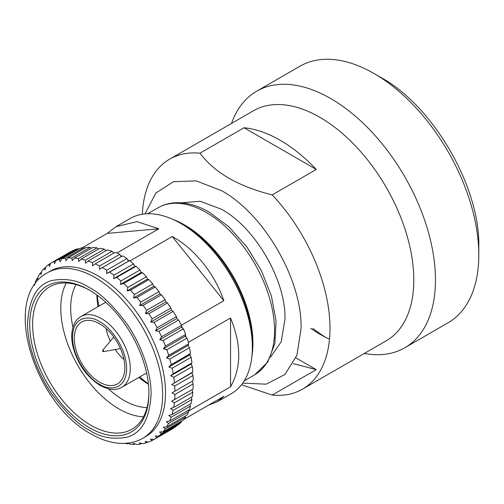 <?xml version="1.0" encoding="UTF-8"?>
<svg xmlns="http://www.w3.org/2000/svg" width="504" height="504" viewBox="0 0 504 504"><rect width="100%" height="100%" fill="white"/><g stroke="black" fill="none" stroke-linecap="round" stroke-linejoin="round"><path stroke-width="0.76" d="M106.048 328.476A35.752 20.645 -120 0 0 110.351 341.139M115.189 349.524A35.752 20.645 -120 0 0 124.009 359.585M74.29 338.36A35.752 20.645 -120 0 0 89.895 374.34A35.752 20.645 -120 0 0 117.445 383.916A35.752 20.645 -120 0 0 124.853 367.548A35.752 20.645 -120 0 0 109.242 331.569A35.752 20.645 -120 0 0 81.692 321.993A35.752 20.645 -120 0 0 74.29 338.36M103.037 351.578A0.769 0.441 -120 0 0 103.333 351.647A0.769 0.441 -120 0 0 103.553 351.074A0.769 0.441 -120 0 0 103.037 350.324A0.769 0.441 -120 0 0 102.583 350.349A0.769 0.441 -120 0 0 102.558 350.973A0.769 0.441 -120 0 0 103.037 351.578M146.702 373.426A82.744 47.773 60 0 1 146.362 373.124M105.5 302.35A82.744 47.773 60 0 1 105.405 301.896M97.247 295.243A82.744 47.773 -120 0 0 98.935 306.136M139.797 376.91A82.744 47.773 -120 0 0 148.384 383.815M96.856 294.96A75.235 43.439 -120 0 0 98.015 306.665M138.877 377.439A75.235 43.439 -120 0 0 148.434 384.3M75.972 284.558A75.235 43.439 -120 0 0 72.96 327.285M108.492 388.83A75.235 43.439 -120 0 0 123.883 400.346A75.235 43.439 -120 0 0 147.004 407.591M66.226 282.996A82.234 47.477 -120 0 0 118.938 408.914A82.234 47.477 -120 0 0 143.482 416.814M90.052 290.48A82.234 47.477 -120 0 0 49.65 286.82A82.234 47.477 -120 0 0 37.044 352.712A82.234 47.477 -120 0 0 90.764 425.181A82.234 47.477 -120 0 0 131.884 429.251A82.234 47.477 -120 0 0 148.913 392.433M89.321 290.058A84.275 48.661 -120 0 0 29.73 324.463A84.275 48.661 -120 0 0 89.321 427.682A84.275 48.661 -120 0 0 148.913 393.277A84.275 48.661 -120 0 0 89.321 290.058L89.321 290.058M97.99 275.877A95.514 55.144 60 0 1 160.385 360.045A95.514 55.144 60 0 1 145.744 436.584L142.859 438.253A95.514 55.144 -120 0 0 157.5 361.714A95.514 55.144 -120 0 0 95.098 277.547A95.514 55.144 -120 0 0 47.345 272.815L50.23 271.146A95.514 55.144 60 0 1 97.99 275.877M125.055 443.381A102.154 58.981 -120 0 0 127.48 443.81L128.129 443.438M176.243 426.019L172.891 428.576L153.928 439.526L150.463 439.154L151.874 440.641A102.154 58.981 -120 0 1 148.611 442.052L145.152 441.454L146.362 442.808A102.154 58.981 -120 0 1 142.834 443.671L139.413 442.865L140.421 444.062A102.154 58.981 -120 0 1 136.66 444.377L133.289 443.375L134.108 444.402A102.154 58.981 -120 0 1 130.145 444.156L126.85 442.978L127.48 443.81M153.928 439.526A102.154 58.981 -120 0 0 156.889 437.579L176.192 426.434M181.427 421.243L181.383 422.119L178.303 424.834L158.741 436.13L155.276 435.991L156.889 437.579M158.741 436.13A102.154 58.981 -120 0 0 161.374 433.667L181.383 422.119M162.994 431.884A102.154 58.981 -120 0 0 165.268 428.935L185.497 417.262A102.154 58.981 60 0 1 183.217 420.204L162.994 431.884L159.56 431.991L161.374 433.667M188.074 413.091A102.154 58.981 60 0 1 186.877 415.164L166.648 426.838L163.264 427.203L165.268 428.935M166.648 426.838A102.154 58.981 -120 0 0 168.55 423.429L188.546 411.888L188.049 413.104M189.995 404.176L190.468 406.073L189.365 409.67L169.672 421.042L166.352 421.665L168.55 423.429M169.672 421.042A102.154 58.981 -120 0 0 171.171 417.211L190.468 406.073M191.243 397.303L191.892 399.496L191.092 403.546L172.028 414.553L168.79 415.435L171.171 417.211M172.028 414.553A102.154 58.981 -120 0 0 173.118 410.332L191.892 399.496M191.967 389.762L192.805 392.225L192.314 396.686L173.697 407.434L170.56 408.574L173.118 410.332M173.697 407.434A102.154 58.981 -120 0 0 174.365 402.866L192.805 392.225M188.049 341.12L188.647 343.848L188.087 345.448L189.46 347.703L190.543 353.493L189.851 354.866L191.161 357.267L191.948 362.905L191.129 364.033L192.358 366.559L192.83 371.984L191.898 372.853L193.045 375.48L193.202 380.64L172.028 392.862L192.15 381.245L193.202 383.941L193.019 389.157L171.643 401.152L174.365 402.866M174.661 399.754A102.154 58.981 -120 0 0 174.907 394.5L193.202 383.941M172.028 392.862L174.907 394.5M174.907 391.199A102.154 58.981 -120 0 0 174.693 386.07L193.045 375.48M192.83 371.984L171.681 384.521L174.693 386.07M174.403 382.624A102.154 58.981 -120 0 0 173.76 377.294L192.358 366.559M191.948 362.905L173.193 373.729L170.629 375.864L173.76 377.294M173.193 373.729A102.154 58.981 -120 0 0 172.122 368.26L191.161 357.267M190.543 353.493L171.278 364.619L168.89 366.969L172.122 368.26M171.278 364.619A102.154 58.981 -120 0 0 169.798 359.056L189.46 347.703M188.647 343.848L168.689 355.37L166.477 357.928L169.798 359.056M168.689 355.37A102.154 58.981 -120 0 0 166.805 349.77L187.034 338.096A102.154 58.981 60 0 1 188.074 341.107M187.034 338.096L186.071 337.207A101.134 58.388 -120 0 0 185.384 335.355L185.667 334.404L165.438 346.078L163.422 348.825L166.805 349.77M165.438 346.078A102.154 58.981 -120 0 0 163.183 340.502L183.406 328.822A102.154 58.981 60 0 1 185.667 334.404M129.049 260.751A101.134 58.388 -120 0 0 127.619 259.799L126.964 258.539L106.735 270.213L106.609 273.584L129.623 260.549L133.478 263.92L134.864 266.37L136.03 266.269L139.917 270.031L141.183 272.481L142.481 272.626L146.362 276.728L147.496 279.153L148.913 279.544L152.75 283.954L153.733 286.322L155.257 286.952L159.012 291.627L159.837 293.927L161.45 294.79L165.091 299.678L165.753 301.877L167.441 302.967L170.919 308.026L171.41 310.105L173.156 311.403L176.45 316.581L176.759 318.522L178.548 320.021L181.616 325.263L161.57 336.842L159.749 339.753L163.183 340.502M161.57 336.842A102.154 58.981 -120 0 0 158.955 331.336L178.548 320.021M176.45 316.581L157.116 327.745L155.49 330.8L158.955 331.336M157.116 327.745A102.154 58.981 -120 0 0 154.167 322.365L173.156 311.403M170.919 308.026L152.12 318.881L150.696 322.062L154.167 322.365M152.12 318.881A102.154 58.981 -120 0 0 148.869 313.683L167.441 302.967M165.091 299.678L146.632 310.332L145.417 313.62L148.869 313.683M146.632 310.332A102.154 58.981 -120 0 0 143.117 305.374L161.45 294.79M159.012 291.627L140.71 302.192L139.69 305.556L143.117 305.374M140.71 302.192A102.154 58.981 -120 0 0 136.956 297.517L155.257 286.952M152.75 283.954L134.41 294.538L133.585 297.959L136.956 297.517M134.41 294.538A102.154 58.981 -120 0 0 130.46 290.197L148.913 279.544M146.362 276.728L127.802 287.45L127.159 290.89L130.46 290.197M127.802 287.45A102.154 58.981 -120 0 0 123.688 283.475L142.481 272.626M139.917 270.031L120.935 280.986L120.481 284.432L123.688 283.475M120.935 280.986A102.154 58.981 -120 0 0 116.707 277.427L136.03 266.269M133.478 263.92L113.891 275.228L113.608 278.643L116.707 277.427M113.891 275.228A102.154 58.981 -120 0 0 109.588 272.116L129.623 260.549M106.609 273.584L109.588 272.116M106.735 270.213A102.154 58.981 -120 0 0 102.684 267.744A102.154 58.981 -120 0 0 102.4 267.58L122.63 255.906A102.154 58.981 60 0 1 126.964 258.539M183.632 225.08A97.171 56.102 60 0 1 183.632 225.086L180.829 223.467A101.134 58.388 60 0 1 180.829 223.467A101.134 58.388 60 0 1 252.34 347.325A101.134 58.388 60 0 1 231.393 393.624L217.186 401.827L223.833 396.346L183.872 419.416M181.547 325.137L223.833 300.724C214.862 273.874 194.437 248.466 172.236 236.534L130.032 260.896M183.406 328.822L182.417 328.035A101.134 58.388 -120 0 0 181.61 326.195L181.616 325.263M188.395 411.138L230.542 386.807C241.46 367.511 241.46 344.579 230.542 318.005L188.326 342.38M208.593 405.147L217.186 401.827M181.163 202.835L200.126 201.247L221.647 209.324C255.496 227.858 285.869 280.463 284.993 319.051L281.226 341.725L270.371 357.355M145.045 213.885L155.812 193.101L173.496 181.692L196.232 180.873L221.647 190.726C264.102 213.979 302.192 279.947 301.102 328.35L296.932 355.282L284.848 374.56L266.131 384.174L242.745 383.109M142.317 214.225A132.804 76.671 60 0 1 169.691 159.125A132.804 76.671 60 0 1 199.975 153.191C207.012 162.66 216.644 171.001 228.866 178.214C241.34 185.258 255.786 190.821 272.21 194.897A132.804 76.671 60 0 1 329.994 328.35A132.804 76.671 60 0 1 302.494 389.145A132.804 76.671 60 0 1 272.21 395.079L316.273 369.64L295.942 357.897M293.227 363.617L316.273 369.64M169.691 159.125L253.487 110.748A132.804 76.671 60 0 1 319.882 117.325A132.804 76.671 60 0 1 413.79 279.972A132.804 76.671 60 0 1 386.284 340.767L302.494 389.145M329.503 339.173A132.804 76.671 60 0 1 319.882 334.19L319.882 334.19A132.804 76.671 60 0 1 310.672 328.35M316.273 169.451C304.712 157.248 292.673 147.514 280.155 140.263C267.637 133.062 255.604 128.892 244.037 127.751L316.273 169.451L272.21 194.897M231.512 123.43A148.126 85.522 60 0 1 256.656 91.218A148.126 85.522 60 0 1 330.719 98.557A148.126 85.522 60 0 1 435.462 279.972A148.126 85.522 60 0 1 404.781 347.779A148.126 85.522 60 0 1 364.316 353.449M256.656 91.218L300 66.2A148.126 85.522 60 0 1 374.062 73.534L374.062 73.534A148.126 85.522 60 0 1 478.8 254.948A148.126 85.522 60 0 1 448.119 322.755L404.781 347.779M374.062 73.534L381.282 77.704C433.39 106.237 480.142 187.217 478.8 246.607L478.8 254.948M325.149 337.063A148.126 85.522 60 0 1 312.839 328.35M272.21 395.079L241.511 384.766M199.975 153.191L244.037 127.751M72.664 250.646L53.915 261.469A102.154 58.981 -120 0 0 51.61 262.685L70.56 251.748L72.941 250.784M77.887 248.737L59.459 259.371A102.154 58.981 -120 0 0 56.064 260.524L74.661 249.789L77.887 248.737L78.548 249.115M83.727 247.621L65.432 258.187A102.154 58.981 -120 0 0 61.784 258.791L80.136 248.195L83.727 247.621L84.722 248.264M90.128 247.325L71.776 257.922A102.154 58.981 -120 0 0 67.914 257.972L86.209 247.407L90.128 247.325L91.4 248.252M97.033 247.842L78.422 258.584A102.154 58.981 -120 0 0 74.384 258.073L92.818 247.433L97.033 247.842L98.538 249.058M104.36 249.165L85.315 260.165A102.154 58.981 -120 0 0 81.138 259.1L99.899 248.27L104.36 249.165L106.054 250.677M112.052 251.288L92.377 262.647A102.154 58.981 -120 0 0 88.105 261.047L107.377 249.915L112.052 251.288L113.891 253.102M121.899 256.328A101.134 58.388 -120 0 0 120.494 255.553L119.769 254.331L99.54 266.011A102.154 58.981 -120 0 0 95.218 263.882L115.189 252.347L117.306 253.109M223.833 300.724L172.236 236.534M116.934 252.977L158.823 228.791L136.93 221.621L116.052 226.661L107.226 233.396L82.247 247.823M158.823 228.791L107.226 233.396M116.052 226.661L130.259 218.453A101.134 58.388 60 0 1 180.829 223.461L183.632 225.086A97.171 56.102 60 0 1 252.34 344.087L252.34 347.325M230.542 386.807L230.542 318.005M188.231 410.325L188.546 411.888M171.681 384.521L191.898 372.853M170.629 375.864L191.129 364.033M168.89 366.969L189.851 354.866M166.477 357.928L188.087 345.448M163.422 348.825L185.094 336.313L186.071 337.207M185.094 336.313L185.384 335.355M185.497 417.262L185.245 416.102M159.749 339.753L181.421 327.241L182.417 328.035M181.421 327.241L181.61 326.195M155.49 330.8L176.759 318.522M150.696 322.062L171.41 310.105M151.874 440.641L153.815 439.513M145.417 313.62L165.753 301.877M146.362 442.808L147.886 441.926M139.69 305.556L159.837 293.927M140.421 444.062L141.599 443.388M133.585 297.959L153.733 286.322M134.108 444.402L134.996 443.885M127.159 290.89L147.496 279.153M120.481 284.432L141.183 272.481M113.608 278.643L134.864 266.37M128.281 261.072L127.619 259.799M99.54 266.011L99.559 269.3L102.4 267.58M121.193 256.731L120.494 255.553M117.325 253.09A102.154 58.981 60 0 1 119.769 254.331M92.377 262.647L92.528 265.841L95.218 263.882M85.315 260.165L85.579 263.233L88.105 261.047M78.422 258.584L78.788 261.507L81.138 259.1M71.776 257.922L72.223 260.675L74.384 258.073M65.432 258.187L65.942 260.757L67.914 257.972M59.459 259.371L60.014 261.74L61.784 258.791M53.915 261.469L54.489 263.617L56.064 260.524M51.61 262.685A102.154 58.981 -120 0 0 50.81 263.164L49.436 266.37L48.856 264.455A102.154 58.981 -120 0 0 46.066 266.673L44.894 269.98L44.333 268.304A102.154 58.981 -120 0 0 41.882 271.02L40.906 274.397L40.383 272.973A102.154 58.981 -120 0 0 38.304 276.161L37.523 279.588L37.057 278.416A102.154 58.981 -120 0 0 35.362 282.051L34.99 284.212M50.715 263.384L48.856 264.455M45.782 267.466L44.333 268.304M41.504 272.324L40.383 272.973M37.901 277.931L37.057 278.416M34.965 284.25L34.511 284.899M34.379 284.584A102.154 58.981 -120 0 0 34.001 285.667M80.942 316.525L79.134 317.747C76.419 319.908 74.441 322.844 73.187 326.567C71.285 332.483 71.247 339.337 73.093 347.143C77.792 364.159 86.795 376.91 100.101 385.402C110.886 391.161 117.369 389.838 121.804 387.299A40.862 23.594 -120 0 0 128.066 354.558A40.862 23.594 -120 0 0 101.373 318.547A40.862 23.594 -120 0 0 80.942 316.525L105.745 302.205M158.225 207.698A96.472 55.698 60 0 1 206.35 212.537A96.472 55.698 60 0 1 274.567 330.687A96.472 55.698 60 0 1 254.696 374.787L267.693 362.137L274.894 343.621L276.072 321.023L271.423 296.068L261.412 270.705L246.897 247.017L229.087 226.976L209.399 212.241C198.053 205.676 187.028 202.507 176.331 202.734C169.722 202.942 163.687 204.599 158.225 207.698L147.666 213.734M172.645 219.278A96.573 55.755 60 0 1 184.647 224.986A96.573 55.755 60 0 1 252.932 343.256A96.573 55.755 60 0 1 251.868 356.511M89.321 287.557C100.057 292.799 112.411 304.687 126.378 323.215C139.639 341.813 151.326 370.459 151.08 394.525C149.6 419.322 141.366 433.585 126.378 437.315C112.411 439.715 100.057 437.333 89.321 430.183C78.586 424.941 66.238 413.053 52.265 394.525C39.003 375.927 27.317 347.281 27.562 323.215C29.043 298.418 37.277 284.155 52.265 280.426C66.238 278.025 78.586 280.407 89.321 287.557M99.572 321.678C107.491 324.992 126.29 345.227 126.655 368.594C126.29 391.532 107.491 390.065 99.572 384.231C91.646 380.917 72.853 360.681 72.481 337.315C72.853 314.376 91.646 315.844 99.572 321.678M103.333 351.647L120.462 348.579M121.804 387.299L146.607 372.979M254.696 374.787L244.188 380.911M47.345 272.815C0.296 297.933 34.656 403.786 91.016 433.925C102.098 440.357 112.984 443.526 123.663 443.432C130.649 443.293 137.05 441.567 142.859 438.253M102.583 350.349L113.803 337.05"/></g></svg>
